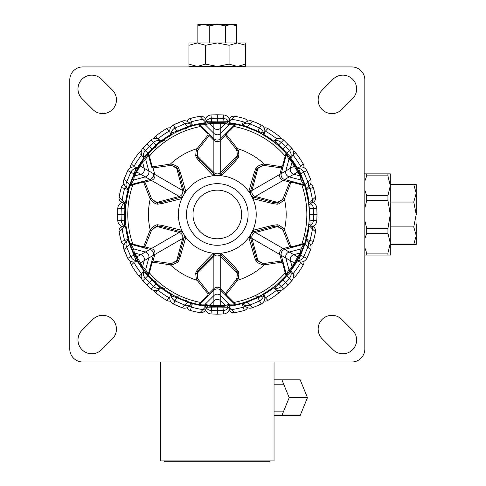 <?xml version="1.0" encoding="UTF-8"?>
<svg xmlns="http://www.w3.org/2000/svg" width="486" height="486" viewBox="0 0 486 486"><rect width="100%" height="100%" fill="white"/><g stroke="black" fill="none" stroke-linecap="round" stroke-linejoin="round"><path stroke-width="0.73" d="M416.223 223.864L416.223 244.458L413.756 244.458L416.223 235.674L413.756 226.889L416.223 214.466L413.756 202.042L416.223 193.258L416.223 189.911M387.937 173.854L387.937 175.841L366.699 175.841L366.699 173.854L390.288 173.854L390.288 255.077L366.699 255.077L366.699 253.097L387.937 253.097L387.937 255.077M416.223 193.258L413.756 184.473L416.223 184.473L416.223 214.466M387.937 195.664L387.937 200.451L366.699 200.451L366.699 195.664L387.937 195.664L390.288 185.749L387.937 175.841M387.937 228.481L387.937 233.274L366.699 233.274L366.699 228.481L387.937 228.481L390.288 214.466L387.937 200.451M366.699 255.077L364.348 255.077M364.834 247.641L366.699 253.097M387.937 253.097L390.288 243.182L387.937 233.274M366.699 233.274L364.834 238.723M364.834 220.772L366.699 228.481M366.699 200.451L364.834 208.166M364.834 190.208L366.699 195.664M366.699 175.841L364.834 181.29M364.348 173.854L366.699 173.854M390.288 244.458L413.756 244.458M390.288 226.889L413.756 226.889M390.288 184.473L413.756 184.473M390.288 202.042L413.756 202.042M244.258 66.448L244.258 66.94M231.063 24.3L203.549 24.3L236.761 24.3L236.761 25.904L231.063 24.3L225.364 25.904L217.303 24.3L209.247 25.904L203.549 24.3L197.851 25.904L197.851 24.3L203.549 24.3M245.673 66.448L188.933 66.448L188.933 64.116L197.243 66.448L205.554 64.116L217.303 66.448L229.058 64.116L237.362 66.448L245.673 64.116L245.673 66.448M188.933 42.944L245.673 42.944L245.673 45.283L237.362 42.944L229.058 45.283L217.303 42.944L205.554 45.283L197.243 42.944L188.933 45.283L188.933 42.944M229.058 45.283L229.058 64.116M205.554 45.283L205.554 64.116M245.673 45.283L245.673 64.116M236.761 42.944L236.761 25.904M225.364 42.944L225.364 25.904M209.247 42.944L209.247 25.904M197.851 42.944L197.851 25.904M188.933 45.283L188.933 64.116M351.864 66.94A12.97 12.97 0 0 1 364.834 79.904L364.834 349.027A12.97 12.97 0 0 1 351.864 361.997L82.742 361.997A12.97 12.97 0 0 1 69.777 349.027L69.777 79.904A12.97 12.97 0 0 1 82.742 66.94L351.864 66.94M92.923 109.575L82.031 98.682A13.778 13.778 0 0 1 82.031 79.194A13.778 13.778 0 0 1 101.519 79.194L112.412 90.086A13.778 13.778 0 0 1 112.412 109.575A13.778 13.778 0 0 1 92.923 109.575M112.412 338.845L101.519 349.738A13.778 13.778 0 0 1 82.031 349.738A13.778 13.778 0 0 1 82.031 330.249L92.923 319.357A13.778 13.778 0 0 1 112.412 319.357A13.778 13.778 0 0 1 112.412 338.845M341.682 319.357L352.575 330.249A13.778 13.778 0 0 1 352.575 349.738A13.778 13.778 0 0 1 333.086 349.738L322.194 338.845A13.778 13.778 0 0 1 322.194 319.357A13.778 13.778 0 0 1 341.682 319.357M322.194 90.086L333.086 79.194A13.778 13.778 0 0 1 352.575 79.194A13.778 13.778 0 0 1 352.575 98.682L341.682 109.575A13.778 13.778 0 0 1 322.194 109.575A13.778 13.778 0 0 1 322.194 90.086M206.866 192.505A24.318 24.318 0 0 0 195.342 224.909A24.318 24.318 0 0 0 227.746 236.433A24.318 24.318 0 0 0 239.27 204.029A24.318 24.318 0 0 0 206.866 192.505M189.485 227.691A30.8 30.8 0 0 0 230.528 242.289A30.8 30.8 0 0 0 245.126 201.24A30.8 30.8 0 0 0 204.077 186.648A30.8 30.8 0 0 0 189.485 227.691A30.8 30.8 0 0 0 230.528 242.289A30.8 30.8 0 0 0 245.126 201.24A30.8 30.8 0 0 0 204.077 186.648A30.8 30.8 0 0 0 189.485 227.691M160.562 361.997L160.562 460.892L274.043 460.892L274.043 361.997M164.614 460.892L164.614 461.7L269.991 461.7L269.991 460.892M274.043 415.494L281.904 415.494L289.182 397.663L281.904 379.827L274.043 379.827M281.904 415.494L300.178 415.494L307.462 397.663L300.178 379.827L281.904 379.827M289.182 397.663L307.462 397.663M256.213 214.466A38.91 38.91 0 0 1 197.851 248.164A38.91 38.91 0 0 1 197.851 180.774A38.91 38.91 0 0 1 256.213 214.466M296.818 168.18L291.849 160.544A1.622 1.622 0 0 1 292.098 161.911L290.385 168.302A4.866 4.866 0 0 0 293.83 174.255L300.214 175.968A1.622 1.622 0 0 1 301.277 176.874L294.905 165.04L285.956 153.218L282.609 165.878L281.43 166.698A1.622 1.367 102.8 0 1 281.552 167.949L279.821 174.401A4.866 4.866 0 0 0 283.259 180.361L297.651 172.05A1.622 0.535 -27.5 0 1 298.908 171.977L294.905 165.04A1.622 0.535 147.5 0 1 294.212 166.097L300.214 175.968L300.998 180.039L303.556 184.577A1.622 1.622 0 0 1 304.673 185.634A92.006 92.006 0 0 1 304.673 243.298A1.622 1.622 0 0 1 303.556 244.355L284.699 249.409A4.866 4.866 0 0 0 281.26 255.363L294.212 262.841A1.622 0.535 32.5 0 1 294.905 263.892L301.277 252.058L304.673 243.298L292.037 246.724L290.737 246.116A1.622 1.367 162.8 0 1 289.711 246.845L283.259 248.577A4.866 4.866 0 0 0 279.821 254.53L281.26 255.363L286.315 274.213A1.622 1.622 0 0 1 285.956 275.714L291.849 268.394L298.908 256.96A1.622 0.535 -152.5 0 1 297.651 256.881L292.098 267.021L288.97 269.73L286.315 274.213L282.974 261.747L281.552 260.988L264.542 263.412L262.592 263.309L258.102 261.207L256.991 260.071L255.405 255.855L250.399 237.071L248.802 237.314L254.415 256.936L256.213 261.316L257.556 262.677L262.221 264.724L264.238 264.858L281.43 262.233L282.609 263.06L285.956 275.714A92.006 92.006 0 0 1 229.69 305.633L229.331 304.163L225.419 305.518A1.622 1.622 0 0 0 226.725 305.986L226.725 305.986A1.622 1.622 0 0 1 226.725 305.986L236.02 304.546L226.731 295.318L226.61 293.884A1.622 1.367 -137.2 0 1 225.468 293.362L220.741 288.641A4.866 4.866 0 0 0 213.864 288.641L213.864 290.306L200.062 304.102A1.622 1.622 0 0 1 198.586 304.546L213.299 306.38L226.731 305.986A1.622 1.622 0 0 1 225.419 305.518L209.187 305.518L205.274 304.163L200.062 304.102L209.193 294.978L209.138 293.362L198.537 279.845L197.65 278.107L197.225 273.168L197.65 271.644L200.511 268.157L214.277 254.433A4.866 4.866 0 0 1 217.303 253.376L213.263 253.163L199.078 267.835L196.186 271.583L195.682 273.43L196.241 278.496L197.128 280.313L207.996 293.884L207.874 295.318L198.586 304.546A92.006 92.006 0 0 1 148.649 275.714A1.622 1.622 0 0 1 148.297 274.213L145.642 269.73L142.507 267.021L140.399 262.841A1.622 0.535 147.5 0 0 139.701 263.892L142.763 268.394A1.622 1.622 0 0 1 142.507 267.021L144.221 260.636L140.399 262.841L136.961 256.881A1.622 0.535 152.5 0 1 135.703 256.96L139.701 263.892L133.334 252.058A92.006 92.006 0 0 0 142.763 268.394L144.542 270.775L145.642 269.73L148.783 257.999L144.221 260.636A4.866 4.866 0 0 0 140.782 254.676L134.391 252.963A1.622 1.622 0 0 1 133.334 252.07A1.622 1.622 0 0 1 133.334 252.058L132.162 249.324L133.614 248.899L131.056 244.355A1.622 1.622 0 0 1 129.932 243.298L132.162 249.324A92.006 92.006 0 0 1 130.376 244.598L130.631 245.321M226.61 293.884L237.478 280.313L238.365 278.496L238.93 273.43L238.426 271.583L235.528 267.835L221.343 253.163L217.303 253.376A4.866 4.866 0 0 0 214.277 254.433L213.263 253.163M214.277 254.433A4.866 4.866 0 0 1 220.334 254.433L234.1 268.157L236.955 271.644L237.387 273.168L236.955 278.107L236.075 279.845L225.468 293.362L225.413 294.978L234.544 304.102L229.331 304.163L220.741 295.573L220.741 305.257A1.622 0.535 87.5 0 0 221.306 306.38A92.006 92.006 0 0 0 225.152 306.137M221.343 253.163L220.334 254.433A4.866 4.866 0 0 1 220.741 254.798L220.741 256.468A4.866 4.866 0 0 0 213.864 256.468L197.65 272.676A4.866 4.866 0 0 0 197.225 273.168A1.622 1.166 -177.3 0 1 195.682 273.43M290.737 246.116L284.413 229.921L283.283 228.238L279.177 225.218L277.33 224.739L272.634 225.37L252.835 230.321L251.001 233.924A4.866 4.866 0 0 1 253.431 231.828L272.196 226.768L276.643 226.033L278.18 226.427L282.245 229.27L283.308 230.905L289.711 246.845L291.084 247.696L303.556 244.355L300.998 248.899L300.214 252.963L297.651 256.881L293.83 254.676A4.866 4.866 0 0 0 290.385 260.636L292.098 267.021A1.622 1.622 0 0 1 291.849 268.394L290.391 270.356A4.538 4.058 -3.4 0 0 290.871 271.887L290.652 271.012A4.538 3.931 136.5 0 0 290.664 271.024M252.835 230.321L253.431 231.828A4.866 4.866 0 0 0 250.399 237.071A4.866 4.866 0 0 1 251.001 233.924A4.866 4.866 0 0 0 250.399 237.071M131.056 244.355A1.622 1.622 0 0 1 129.932 243.298A1.622 1.622 0 0 0 131.056 244.355L143.528 247.696L144.895 246.845L151.298 230.905L152.361 229.27L156.425 226.427L157.962 226.033L162.409 226.768L181.175 231.828A4.866 4.866 0 0 1 183.611 233.924L181.77 230.321L161.972 225.37L157.276 224.739L155.429 225.218L151.322 228.238L150.192 229.921L143.874 246.116L142.568 246.724L129.932 243.298A92.006 92.006 0 0 1 129.932 185.634L142.568 182.207L143.874 182.815L150.192 199.017L151.322 200.694L155.429 203.713L157.276 204.199L161.972 203.561L181.77 198.616L183.611 195.014A4.866 4.866 0 0 1 181.175 197.103L162.409 202.17A1.622 0.808 75 0 0 161.972 203.561M181.175 231.828L181.77 230.321M300.828 183.848A1.622 1.452 105 0 1 301.824 184.917L304.673 185.634A1.622 1.622 0 0 0 303.556 184.577L291.084 181.235L289.711 182.086L283.308 198.033L282.245 199.667L278.18 202.504L276.643 202.899L272.196 202.17L253.431 197.103A4.866 4.866 0 0 1 250.399 191.861L255.405 173.077L256.991 168.861L258.102 167.725L262.592 165.629L264.542 165.526L281.552 167.949L282.974 167.19L286.315 154.718L288.97 159.201L292.098 161.911L294.212 166.097L290.385 168.302A4.866 4.866 0 0 0 293.83 174.255M281.43 166.698L264.238 164.074L262.221 164.213L257.556 166.261L256.213 167.615L254.415 172.001L248.972 190.883L248.802 191.618L250.399 191.861M185.057 192.693L185.81 191.618L185.634 190.883L180.197 172.001L178.398 167.615L177.056 166.261L172.384 164.213L170.367 164.074L153.181 166.698L152.003 165.878L148.649 153.218A92.006 92.006 0 0 1 198.586 124.386A1.622 1.622 0 0 1 200.062 124.829L205.274 124.768L209.187 123.414L213.864 123.675A1.622 0.535 -92.5 0 0 213.299 122.551L207.874 122.946A1.622 1.622 0 0 1 209.187 123.414L213.864 128.091L213.864 123.675L220.741 123.675A1.622 0.535 -87.5 0 1 221.306 122.551L213.299 122.551L226.731 122.946A92.006 92.006 0 0 0 207.874 122.946L204.922 123.298L205.274 124.768L213.864 133.358L213.864 128.091A4.866 4.866 0 0 0 220.741 128.091L225.419 123.414A1.622 1.622 0 0 1 226.731 122.946L229.69 123.298L229.331 124.768L234.544 124.829A1.622 1.622 0 0 1 236.02 124.386L229.69 123.298A92.006 92.006 0 0 1 234.683 124.118L233.717 123.942L234.671 124.118M180.197 172.001A1.622 0.808 165 0 0 179.206 173.077L184.206 191.861L185.81 191.618M184.206 191.861A4.866 4.866 0 0 1 183.611 195.014A4.866 4.866 0 0 0 184.206 191.861A4.866 4.866 0 0 1 180.652 197.28L179.213 196.447A4.866 4.866 0 0 0 182.651 190.488L140.399 166.097A1.622 0.535 -147.5 0 1 139.701 165.04L133.334 176.868L129.932 185.634A1.622 1.622 0 0 1 131.056 184.577L133.614 180.039L132.162 179.607A92.006 92.006 0 0 0 130.455 184.109M181.77 198.616L181.175 197.103M198.993 124.307A92.006 92.006 0 0 1 204.922 123.298L198.586 124.386L207.874 133.62L207.996 135.047A1.622 1.367 42.8 0 1 209.138 135.57L213.864 140.296A4.866 4.866 0 0 0 220.741 140.296L220.741 138.631L234.544 124.829L225.413 133.96L225.468 135.57L236.075 149.087L236.955 150.824L237.387 155.763L236.955 157.294L234.1 160.781L220.334 174.498A4.866 4.866 0 0 1 217.303 175.555L221.343 175.768L235.528 161.097L238.426 157.349L238.93 155.508L238.365 150.441L237.478 148.625L226.61 135.047L226.731 133.62L236.02 124.386A92.006 92.006 0 0 1 285.956 153.218A1.622 1.622 0 0 1 286.315 154.718L281.26 173.569L290.385 168.302M220.334 174.498L221.343 175.768M248.972 190.883L250.515 191.32A4.866 4.866 0 0 0 251.001 195.014L252.835 198.616L272.634 203.561L277.33 204.199L279.177 203.713L283.283 200.694L284.413 199.017L290.737 182.815L292.037 182.207L301.824 184.917A89.533 89.533 0 0 1 301.824 244.015A1.622 1.452 75 0 1 300.828 245.084M207.996 135.047L197.128 148.625L196.241 150.441L195.682 155.508L196.186 157.349L199.078 161.097L213.263 175.768L217.303 175.555A4.866 4.866 0 0 1 214.277 174.498L200.511 160.781L197.65 157.294L197.225 155.763L197.65 150.824L198.537 149.087L209.138 135.57L209.193 133.96L200.062 124.829L213.864 138.631L213.864 133.358A4.866 4.866 0 0 0 220.741 133.358L220.741 123.675L225.419 123.414L229.331 124.768L220.741 133.358L220.741 138.631L225.413 133.96A1.622 1.434 45 0 1 226.731 133.62M147.708 274.645A92.006 92.006 0 0 1 144.542 270.775L148.649 275.714L152.003 263.06L153.181 262.233L170.367 264.858L172.384 264.724L177.056 262.677L178.398 261.316L180.197 256.936L185.81 237.314L185.057 236.245M207.874 122.946A1.622 1.622 0 0 1 209.187 123.414A1.622 1.622 0 0 0 207.88 122.946A1.622 1.622 0 0 1 207.88 122.946M195.815 126.008L192.754 125.801L198.586 124.386A1.622 1.622 0 0 1 200.062 124.829A1.622 1.622 0 0 0 198.586 124.386L193.003 125.728M147.744 154.244A92.006 92.006 0 0 0 144.542 158.163L148.649 153.218A1.622 1.622 0 0 0 148.297 154.718L149.026 157.44A1.622 1.452 165 0 1 149.457 156.042A89.533 89.533 0 0 1 200.633 126.5A1.622 1.452 -45 0 1 202.061 126.822M225.419 123.414A1.622 1.622 0 0 1 226.731 122.946A1.622 1.622 0 0 0 225.419 123.414M207.874 133.62A1.622 1.434 -45 0 1 209.193 133.96M152.003 165.878A1.622 1.434 165 0 0 151.638 167.19L153.06 167.949L170.07 165.526A1.622 1.361 86.6 0 1 170.367 164.074A68.866 68.866 0 0 1 197.128 148.625A1.622 1.361 33.4 0 1 198.537 149.087M232.551 126.822A1.622 1.452 45 0 1 233.973 126.5A89.533 89.533 0 0 1 285.154 156.042A1.622 1.452 15 0 1 285.586 157.44M278.053 145.375L285.956 153.218A92.006 92.006 0 0 0 236.02 124.386A1.622 1.622 0 0 0 234.544 124.829A1.622 1.622 0 0 1 236.02 124.386L241.603 125.728M196.241 150.441A1.622 1.33 20.8 0 1 197.65 150.824L197.65 156.255L213.864 172.469A4.866 4.866 0 0 0 220.741 172.469L236.955 156.255A4.866 4.866 0 0 0 237.387 155.763A1.622 1.166 2.7 0 1 238.93 155.508M195.682 155.508A1.622 1.166 -2.7 0 1 197.225 155.763A4.866 4.866 0 0 0 197.65 156.255L197.65 157.294A1.622 1.094 -27 0 0 196.186 157.349M236.075 149.087A1.622 1.361 -33.4 0 1 237.478 148.625A68.866 68.866 0 0 1 264.238 164.074A1.622 1.361 93.4 0 1 264.542 165.526M199.078 161.097A1.622 0.808 -45 0 1 200.511 160.781M238.426 157.349A1.622 1.094 27 0 0 236.955 157.294L236.955 150.824A1.622 1.33 -20.8 0 1 238.365 150.441M213.263 175.768L214.277 174.498A4.866 4.866 0 0 0 217.303 175.555A4.866 4.866 0 0 1 214.277 174.498M234.1 160.781A1.622 0.808 45 0 1 235.528 161.097M221.895 175.252L220.741 174.134L220.741 140.296L225.468 135.57A1.622 1.367 -42.8 0 1 226.61 135.047M145.022 271.388L142.763 268.387A1.622 1.622 0 0 1 142.763 268.387A1.622 1.622 0 0 1 142.507 267.021A1.622 1.622 0 0 0 142.763 268.387L144.221 270.356A4.538 4.058 -176.6 0 1 143.734 271.887L143.953 271.012A4.538 3.931 43.5 0 1 143.947 271.024M136.961 256.881L134.391 252.963L133.614 248.899L145.344 252.04L136.961 256.881M148.576 275.629L148.649 275.708A1.622 1.622 0 0 1 148.297 274.213L153.345 255.363L148.783 257.999A4.866 4.866 0 0 0 145.344 252.04L149.907 249.409L143.528 247.696A1.622 1.434 -75 0 1 142.568 246.724M202.061 302.11A1.622 1.452 -135 0 1 200.633 302.438A89.533 89.533 0 0 1 149.457 272.889A1.622 1.452 -165 0 1 149.026 271.492L148.297 274.213A1.622 1.622 0 0 0 148.649 275.714L156.134 283.192M133.298 251.985L133.334 252.058A1.622 1.622 0 0 0 133.334 252.07A1.622 1.622 0 0 0 134.391 252.963A1.622 1.622 0 0 1 133.334 252.07L133.298 251.985M152.003 263.06A1.622 1.434 -165 0 1 151.638 261.747L149.026 271.492M153.181 262.233A1.622 1.367 -77.2 0 1 153.06 260.988L151.638 261.747L153.345 255.363A4.866 4.866 0 0 0 149.907 249.409L151.353 248.577L144.895 246.845A1.622 1.367 -162.8 0 1 143.874 246.116M198.537 279.845A1.622 1.361 146.6 0 1 197.128 280.313A68.866 68.866 0 0 1 170.367 264.858A1.622 1.361 -86.6 0 1 170.07 263.412L153.06 260.988L154.791 254.53L153.345 255.363A4.866 4.866 0 0 0 149.907 249.409M133.778 245.084A1.622 1.452 -75 0 1 132.787 244.015A89.533 89.533 0 0 1 132.787 184.917A1.622 1.452 75 0 1 133.778 183.848L131.056 184.577A1.622 1.622 0 0 0 129.932 185.634A92.006 92.006 0 0 0 129.932 243.298M172.384 264.724A1.622 1.33 -99.2 0 1 172.014 263.309L170.07 263.412M177.056 262.677A1.622 1.166 -122.7 0 1 176.509 261.207L172.014 263.309L176.716 260.593L182.651 238.444A4.866 4.866 0 0 0 179.213 232.49L157.069 226.555A4.866 4.866 0 0 0 156.425 226.427A1.622 1.166 -117.3 0 1 155.429 225.218M180.197 256.936A1.622 0.808 -165 0 1 179.206 255.855L177.615 260.071L176.509 261.207A4.866 4.866 0 0 0 176.716 260.593L177.615 260.071A1.622 1.094 -147 0 0 178.398 261.316M151.298 230.905A1.622 1.361 -153.4 0 1 150.192 229.921A68.866 68.866 0 0 1 150.192 199.017A1.622 1.361 153.4 0 1 151.298 198.033L144.895 182.086L143.528 181.235A1.622 1.434 75 0 0 142.568 182.207M157.276 224.739A1.622 1.094 -93 0 0 157.962 226.033L152.361 229.27A1.622 1.33 -140.8 0 1 151.322 228.238M185.81 237.314L184.206 237.071L179.206 255.855M162.409 226.768A1.622 0.808 -75 0 1 161.972 225.37M183.611 233.924A4.866 4.866 0 0 1 184.097 237.611L154.791 254.53A4.866 4.866 0 0 0 151.353 248.577L180.652 231.658L181.047 230.103M291.849 160.544L291.849 160.544A1.622 1.622 0 0 1 292.098 161.911A1.622 1.622 0 0 0 291.849 160.544L291.849 160.544M290.488 158.709A92.006 92.006 0 0 0 290.063 158.163L288.97 159.201L285.823 170.932A4.866 4.866 0 0 0 289.261 176.892L300.998 180.039L302.45 179.607L301.277 176.874A1.622 1.622 0 0 0 300.214 175.968A1.622 1.622 0 0 1 301.277 176.874M303.556 184.577A1.622 1.622 0 0 1 304.673 185.634A92.006 92.006 0 0 1 304.673 243.298A92.006 92.006 0 0 0 304.673 185.634L302.45 179.607A92.006 92.006 0 0 1 304.236 184.34M285.956 153.218A1.622 1.622 0 0 1 286.315 154.718A1.622 1.622 0 0 0 285.956 153.218L278.472 145.739M282.609 165.878A1.622 1.434 15 0 1 282.974 167.19L281.26 173.569A4.866 4.866 0 0 0 284.699 179.528L291.084 181.235A1.622 1.434 105 0 1 292.037 182.207M262.221 164.213A1.622 1.33 80.8 0 1 262.592 165.629L257.89 168.344L251.955 190.488A4.866 4.866 0 0 0 255.393 196.447L277.542 202.383A4.866 4.866 0 0 0 278.18 202.504A1.622 1.166 62.7 0 1 279.177 203.713M283.308 198.033A1.622 1.361 26.6 0 1 284.413 199.017A68.866 68.866 0 0 1 284.413 229.921A1.622 1.361 153.4 0 1 283.308 230.905M257.556 166.261A1.622 1.166 57.3 0 1 258.102 167.725A4.866 4.866 0 0 0 257.89 168.344L256.991 168.861A1.622 1.094 33 0 0 256.213 167.615M277.33 204.199A1.622 1.094 87 0 0 276.643 202.899L282.245 199.667A1.622 1.33 39.2 0 1 283.283 200.694M254.415 172.001A1.622 0.808 15 0 1 255.405 173.077M272.196 202.17A1.622 0.808 105 0 1 272.634 203.561M291.084 181.235L284.699 179.528A4.866 4.866 0 0 1 281.26 173.569L250.515 191.32A4.866 4.866 0 0 0 253.431 197.103L252.835 198.616M301.277 252.058A1.622 1.622 0 0 1 301.271 252.064A1.622 1.622 0 0 0 301.277 252.058L301.271 252.064A1.622 1.622 0 0 1 300.214 252.963L293.83 254.676A4.866 4.866 0 0 0 290.385 260.636M129.932 185.634A1.622 1.622 0 0 1 131.056 184.577L149.907 179.528L145.344 176.892L133.614 180.039L134.391 175.968L142.507 161.911A1.622 1.622 0 0 1 142.756 160.55L142.763 160.544A1.622 1.622 0 0 0 142.507 161.911L145.642 159.201L144.542 158.163L139.701 165.04M253.558 198.835L253.953 197.28L283.259 180.361L289.711 182.086A1.622 1.367 17.2 0 1 290.737 182.815M226.731 295.318A1.622 1.434 135 0 1 225.413 294.978L220.741 290.306A4.866 4.866 0 0 0 213.864 290.306L213.864 305.257A1.622 0.535 92.5 0 1 213.299 306.38A92.006 92.006 0 0 0 217.303 306.472L221.306 306.38A92.006 92.006 0 0 1 217.303 306.472L213.305 306.38A92.006 92.006 0 0 1 209.266 306.119M278.466 283.192L285.956 275.714A1.622 1.622 0 0 0 286.315 274.213A1.622 1.622 0 0 1 285.956 275.714A92.006 92.006 0 0 1 236.02 304.546A1.622 1.622 0 0 1 234.544 304.102A1.622 1.622 0 0 0 236.02 304.546L241.603 303.203M226.725 305.986A1.622 1.622 0 0 1 225.419 305.518L220.741 300.84A4.866 4.866 0 0 0 213.864 300.84L209.187 305.518A1.622 1.622 0 0 1 207.874 305.986L206.295 305.809M285.586 271.492A1.622 1.452 165 0 1 285.154 272.889A89.533 89.533 0 0 1 233.973 302.438A1.622 1.452 135 0 1 232.551 302.11M238.93 273.43A1.622 1.166 177.3 0 1 237.387 273.168A4.866 4.866 0 0 0 236.955 272.676L220.741 256.468L220.741 295.573A4.866 4.866 0 0 0 213.864 295.573L205.274 304.163L204.922 305.633A92.006 92.006 0 0 1 202.249 305.232M209.187 305.518A1.622 1.622 0 0 1 207.874 305.986A1.622 1.622 0 0 0 209.187 305.518M264.542 263.412A1.622 1.361 86.6 0 1 264.238 264.858A68.866 68.866 0 0 1 237.478 280.313A1.622 1.361 -146.6 0 1 236.075 279.845M192.669 303.112A4.538 4.234 46 0 0 191.612 303.847L193.076 303.203L187.9 301.642L187.705 302.207L190.506 303.313A4.538 3.791 -74.5 0 1 192.754 303.136L195.815 302.93L192.754 303.136L198.586 304.546A1.622 1.622 0 0 0 200.062 304.102A1.622 1.622 0 0 1 198.586 304.546L192.723 303.24M238.365 278.496A1.622 1.33 -159.2 0 1 236.955 278.107L236.955 271.644A1.622 1.094 153 0 0 238.426 271.583M220.741 290.306A4.866 4.866 0 0 0 213.864 290.306L209.193 294.978A1.622 1.434 -135 0 1 207.874 295.318M235.528 267.835A1.622 0.808 135 0 1 234.1 268.157M196.186 271.583A1.622 1.094 -153 0 0 197.65 271.644L197.65 278.107A1.622 1.33 159.2 0 1 196.241 278.496M200.511 268.157A1.622 0.808 -135 0 1 199.078 267.835M212.716 253.68L213.864 254.798L213.864 288.641L209.138 293.362A1.622 1.367 137.2 0 1 207.996 293.884M301.271 252.064A1.622 1.622 0 0 1 300.214 252.963A1.622 1.622 0 0 0 301.271 252.064M304.09 245.005L303.622 246.311A92.006 92.006 0 0 1 302.45 249.324L300.998 248.899L289.261 252.04L293.83 254.676M292.037 246.724A1.622 1.434 75 0 1 291.084 247.696L284.699 249.409L289.261 252.04A4.866 4.866 0 0 0 285.823 257.999L288.97 269.73L290.063 270.775A92.006 92.006 0 0 1 288.386 272.883M291.849 268.394A1.622 1.622 0 0 0 292.098 267.021A1.622 1.622 0 0 1 291.849 268.394L289.547 271.437A4.538 3.293 -141.7 0 0 289.042 273.594L290.871 271.887A6.482 5.613 136 0 1 289.322 278.314L291.752 280.786A6.482 6.482 0 0 0 291.576 271.966L290.379 270.259M304.673 243.298A1.622 1.622 0 0 1 303.556 244.355A1.622 1.622 0 0 0 304.673 243.298M253.558 230.103L253.953 231.658L284.699 249.409A4.866 4.866 0 0 0 281.26 255.363L282.974 261.747A1.622 1.434 165 0 1 282.609 263.06M283.283 228.238A1.622 1.33 140.8 0 1 282.245 229.27L277.542 226.555L255.393 232.49A4.866 4.866 0 0 0 251.955 238.444L257.89 260.593A4.866 4.866 0 0 0 258.102 261.207A1.622 1.166 122.7 0 1 257.556 262.677M279.177 225.218A1.622 1.166 117.3 0 1 278.18 226.427A4.866 4.866 0 0 0 277.542 226.555L276.643 226.033A1.622 1.094 93 0 0 277.33 224.739M256.213 261.316A1.622 1.094 147 0 0 256.991 260.071L262.592 263.309A1.622 1.33 99.2 0 1 262.221 264.724M272.634 225.37A1.622 0.808 75 0 1 272.196 226.768M255.405 255.855A1.622 0.808 165 0 1 254.415 256.936M248.972 238.049L250.515 237.611L279.821 254.53L281.552 260.988A1.622 1.367 77.2 0 1 281.43 262.233M178.398 167.615A1.622 1.094 147 0 0 177.615 168.861L179.206 173.077M172.384 164.213A1.622 1.33 99.2 0 0 172.014 165.629L176.509 167.725L177.615 168.861L176.716 168.344A4.866 4.866 0 0 0 176.509 167.725A1.622 1.166 122.7 0 1 177.056 166.261M149.026 157.44L151.638 167.19M156.559 145.369L148.649 153.218A1.622 1.622 0 0 0 148.297 154.718L145.642 159.201L148.783 170.932A4.866 4.866 0 0 1 145.344 176.892L136.961 172.05A1.622 0.535 -152.5 0 0 135.703 171.977M162.409 202.17L157.962 202.899A1.622 1.094 93 0 0 157.276 204.199M143.874 182.815A1.622 1.367 162.8 0 1 144.895 182.086L151.353 180.361L179.213 196.447L157.069 202.383L152.361 199.667L156.425 202.504A4.866 4.866 0 0 0 157.069 202.383L157.962 202.899L156.425 202.504A1.622 1.166 117.3 0 0 155.429 203.713M151.298 198.033L152.361 199.667A1.622 1.33 140.8 0 0 151.322 200.694M153.181 166.698A1.622 1.367 77.2 0 0 153.06 167.949L154.791 174.401A4.866 4.866 0 0 1 151.353 180.361L149.907 179.528L133.778 183.848M146.128 156.17L145.059 157.5A4.538 3.293 38.3 0 0 145.563 155.338L143.734 157.045A4.538 4.058 176.6 0 1 144.221 158.576L142.756 160.544A92.006 92.006 0 0 0 133.334 176.874A1.622 1.622 0 0 1 134.391 175.968A1.622 1.622 0 0 0 133.334 176.868A1.622 1.622 0 0 0 133.334 176.874A1.622 1.622 0 0 1 134.391 175.968L140.782 174.255A4.866 4.866 0 0 0 144.221 168.302L142.507 161.911A1.622 1.622 0 0 1 142.756 160.55M212.716 175.252L213.864 174.134L213.864 138.631A4.866 4.866 0 0 0 220.741 138.631A4.866 4.866 0 0 1 213.864 138.631M149.907 179.528A4.866 4.866 0 0 0 153.345 173.569A4.866 4.866 0 0 1 149.907 179.528M185.634 190.883L184.097 191.32L182.651 190.488L176.716 168.344L172.014 165.629L170.07 165.526M282.36 279.523L282.791 279.954L286.789 275.69L286.333 275.289L278.126 283.496L278.484 283.988M273.405 287.384L263.509 294.03L274.274 286.71A4.538 3.293 -128.3 0 1 276.431 286.205L274.724 288.034A4.538 4.058 93.4 0 0 273.193 287.548M229.89 305.603L229.544 305.651M234.866 304.777L235.601 304.631L234.866 304.777M229.599 306.235L229.514 306.781A4.538 4.028 13.6 0 1 229.611 306.15A4.538 4.028 13.6 0 1 229.611 306.137L229.659 306.86A6.482 6.482 0 0 1 223.621 313.968L217.303 314.169L217.303 310.724L223.293 310.511L222.898 306.302L221.403 306.38M274.803 288.739L273.849 287.815A4.538 3.931 -46.5 0 1 273.861 287.827L273.096 287.542L274.803 288.739A6.482 6.482 0 0 0 283.624 288.915A6.482 6.482 0 0 1 274.803 288.739M238.79 302.93L241.858 303.136L246.706 301.642L249.962 305.05L259.591 300.907L261.219 303.981A6.482 6.482 0 0 0 264.19 301.004A5.188 5.188 0 0 0 267.871 300.397A5.188 5.188 0 0 1 264.19 301.004A6.482 6.482 0 0 1 261.219 303.981A6.482 6.482 0 0 0 264.08 295.099A6.482 6.482 0 0 1 261.219 303.981L252.41 307.784L259.87 304.631M249.962 305.05A6.482 5.468 -46 0 1 243.583 304.406L245.624 306.38A6.482 6.482 0 0 0 252.41 307.784L249.962 305.05L259.591 300.907L257.884 297.711L243 303.847L241.536 303.203M296.818 260.751L292.627 267.3L297.547 259.469A4.538 3.262 -150.7 0 1 299.461 258.169L306.551 240.011M305.949 239.1A4.538 4.234 -44 0 0 306.684 240.163L307.243 240.746A6.482 5.468 136 0 1 307.887 247.125L303.744 256.754L300.002 254.779L300.621 253.492L300.105 254.573M305.767 235.953L305.973 239.021L308.489 226.707L305.973 239.021A4.538 3.791 -164.5 0 0 306.15 241.263M309.035 226.762L309.618 226.676A4.538 4.028 76.4 0 0 308.987 226.774A4.538 4.028 76.4 0 0 308.975 226.774L309.697 226.822A6.482 6.482 0 0 0 316.805 220.784L317.006 214.466L313.561 214.466L313.349 220.456L309.139 220.061L309.139 208.871L308.58 202.911A4.538 3.517 -7.2 0 0 310.019 205.092L309.746 208.834L309.139 208.871M297.189 260.842L297.232 260.861A4.538 3.924 108.2 0 1 297.511 260.97L297.936 261.243A6.482 6.482 0 0 0 306.818 258.382L303.744 256.754L306.818 258.382A6.482 6.482 0 0 1 303.841 261.346A6.482 6.482 0 0 0 306.818 258.382A6.482 6.482 0 0 1 297.936 261.243A6.482 6.482 0 0 0 306.818 258.382L310.621 249.573L307.456 257.051M309.315 252.872L309.005 253.601M307.243 240.746L309.218 242.787A6.482 6.482 0 0 1 310.621 249.573L305.044 244.063L304.479 243.869L304.297 244.422M164.311 288.562L160.337 286.71L156.48 283.496L156.079 283.952L159.882 288.034A4.538 4.058 86.6 0 1 161.413 287.548M161.2 287.384L171.102 294.03L160.337 286.71A4.538 3.293 -51.7 0 0 158.175 286.205M176.989 297.165L187.9 301.642L176.989 297.165L176.722 297.711L187.705 302.207L184.65 305.05L175.015 300.907L176.722 297.711L173.599 296.624A4.538 3.262 -60.7 0 0 172.299 294.71L169.146 292.056M204.715 305.603L205.068 305.651M199.934 304.813L200.888 304.995L199.934 304.813A92.006 92.006 0 0 0 200.918 305.001M205.013 306.198L205.092 306.781A4.538 4.028 166.4 0 0 205.001 306.15A4.538 4.028 166.4 0 0 204.995 306.137L204.946 306.86A6.482 6.482 0 0 0 210.991 313.968L217.303 314.169M159.803 288.739L160.763 287.815L159.803 288.739A6.482 6.482 0 0 1 150.982 288.915A6.482 6.482 0 0 0 159.803 288.739M170.823 293.611L170.805 294.674A4.538 3.924 -161.8 0 0 170.908 294.395L170.525 295.099A6.482 6.482 0 0 0 173.393 303.981L175.015 300.907L173.393 303.981A6.482 6.482 0 0 1 170.422 301.004A6.482 6.482 0 0 0 173.393 303.981A6.482 6.482 0 0 1 170.525 295.099A6.482 6.482 0 0 0 173.393 303.981L182.195 307.784L174.741 304.631M177.457 305.864L177.761 305.992L177.457 305.864M191.028 304.406L188.981 306.38A6.482 6.482 0 0 1 182.195 307.784L184.65 305.05A6.482 5.468 -134 0 0 191.028 304.406L191.618 303.835L190.506 303.313M137.793 260.751L141.985 267.3L137.058 259.469A4.538 3.262 -29.3 0 0 135.151 258.169L127.927 240.163L128.638 239.021A4.538 3.791 -15.5 0 1 128.456 241.263M128.656 239.1A4.538 4.234 -136 0 1 127.927 240.163L127.362 240.746A6.482 5.468 44 0 0 126.718 247.125L130.862 256.754L134.604 254.779L134.002 253.528M128.723 239.337L129.276 241.226M128.638 239.021L126.117 226.707L128.638 239.021L128.845 235.953L128.638 239.021L129.191 240.941M136.025 257.574L137.058 259.469L136.025 257.574M125.57 226.762L124.987 226.676A4.538 4.028 103.6 0 1 125.625 226.774A4.538 4.028 103.6 0 1 125.631 226.774L126.336 227.235M125.619 226.774L124.908 226.822A6.482 6.482 0 0 1 117.8 220.784L117.6 214.466L121.044 214.466L121.257 220.456L125.473 220.061L126.032 226.026A4.538 3.517 172.8 0 0 124.586 223.846L124.695 214.466L125.303 214.466L125.473 220.061M143.03 271.966L144.227 270.259L143.03 271.966A6.482 6.482 0 0 0 142.854 280.786A6.482 6.482 0 0 1 143.03 271.966M137.423 260.842L137.095 260.97A4.538 3.924 71.8 0 1 137.374 260.861L136.669 261.243A6.482 6.482 0 0 1 127.794 258.382L130.862 256.754L127.794 258.382A6.482 6.482 0 0 0 130.764 261.346A5.188 5.188 0 0 0 131.372 265.034A5.188 5.188 0 0 1 130.764 261.346A6.482 6.482 0 0 1 127.794 258.382A6.482 6.482 0 0 0 136.669 261.243A6.482 6.482 0 0 1 127.794 258.382L123.985 249.573L127.144 257.033M125.892 254.281L126.955 256.632M125.297 252.872L125.601 253.601M127.362 240.746L125.388 242.787A6.482 6.482 0 0 0 123.985 249.573L130.126 243.869M273.405 141.548L263.509 134.908L274.274 142.222A4.538 3.293 128.3 0 0 276.431 142.726L274.724 140.897A4.538 4.058 -93.4 0 1 273.193 141.383M229.89 123.329L229.544 123.28M229.599 122.733L229.514 122.15A4.538 4.028 -13.6 0 0 229.611 122.788A4.538 4.028 -13.6 0 0 229.611 122.794L230.072 123.499M229.283 119.167A5.188 4.198 46 0 1 231.907 119.356A96.228 96.228 0 0 1 243.279 121.81L242.198 125.352L242.532 125.443L242.198 125.352A92.522 92.522 0 0 0 229.605 122.764L229.659 122.071A6.482 6.482 0 0 0 223.621 114.963L217.303 114.763L217.303 118.207L223.293 118.42L222.898 122.636L221.416 122.557M274.274 142.222L278.126 145.436L283.624 140.017A6.482 6.482 0 0 0 274.803 140.193L273.849 141.122A4.538 3.931 46.5 0 0 273.861 141.11L273.096 141.39M238.79 126.008L241.858 125.801L246.706 127.289L249.962 123.881L259.591 128.025L261.219 124.957A6.482 6.482 0 0 1 264.19 127.927A6.482 6.482 0 0 0 261.219 124.957A6.482 6.482 0 0 1 264.08 133.832A6.482 6.482 0 0 0 261.219 124.957L252.41 121.148L259.87 124.307M257.149 123.073L256.845 122.94M243.583 124.525L245.624 122.551A6.482 6.482 0 0 1 252.41 121.148L249.962 123.881L259.591 128.025L257.884 131.22L244.1 125.619L242.988 125.096L243.583 124.525A6.482 5.468 46 0 1 249.962 123.881M289.595 157.561L289.547 157.5A4.538 3.293 141.7 0 1 289.042 155.338L290.871 157.045A4.538 4.058 3.4 0 0 290.385 158.576L288.976 156.784M290.664 157.907L290.652 157.92A4.538 3.931 -136.5 0 1 290.664 157.907L290.379 158.679L291.576 156.966L290.652 157.926L290.871 157.045A6.482 5.613 -136 0 0 289.322 150.617L291.752 148.145A6.482 6.482 0 0 1 291.576 156.966A6.482 6.482 0 0 0 291.752 148.145A6.482 6.482 0 0 1 293.252 151.11A5.188 5.188 0 0 1 295.664 152.817A5.188 5.188 0 0 0 293.252 151.11A6.482 6.482 0 0 0 291.752 148.145L283.624 140.017A6.482 6.482 0 0 0 274.803 140.193L273.849 141.122L274.724 140.897A6.482 5.613 46 0 1 281.151 142.447L285.349 146.42L287.803 143.965L285.349 146.42L287.803 143.965L285.349 146.42L289.322 150.617A6.482 5.613 44 0 1 290.871 157.045M305.949 189.832A4.538 4.234 44 0 1 306.684 188.775L306.04 190.233M292.724 161.777L297.547 169.462A4.538 3.262 150.7 0 0 299.461 170.762L306.15 187.669L306.684 188.775L307.243 188.191A6.482 5.468 -136 0 0 307.887 181.813L303.744 172.178L300.002 174.152L300.603 175.41M305.415 187.991L308.489 202.231L305.973 189.917A4.538 3.791 164.5 0 1 306.15 187.669M309.035 202.176L309.618 202.255A4.538 4.028 -76.4 0 1 308.987 202.164A4.538 4.028 -76.4 0 1 308.975 202.158L308.276 201.696M308.987 202.158L309.697 202.109A6.482 6.482 0 0 1 316.805 208.154L317.006 214.466M297.189 168.089L297.511 167.968A4.538 3.924 -108.2 0 1 297.232 168.071L297.936 167.688A6.482 6.482 0 0 1 306.818 170.556L303.744 172.178L306.818 170.556A6.482 6.482 0 0 0 303.841 167.585A6.482 6.482 0 0 1 306.818 170.556A6.482 6.482 0 0 0 297.936 167.688A6.482 6.482 0 0 1 306.818 170.556L310.621 179.358L307.456 171.88M307.243 188.191L309.218 186.144A6.482 6.482 0 0 0 310.621 179.358L304.485 185.063M164.311 140.375L160.337 142.222L156.48 145.436L156.121 144.95M161.2 141.548L171.102 134.908L160.337 142.222A4.538 3.293 51.7 0 1 158.175 142.726L159.882 140.897A4.538 4.058 -86.6 0 0 161.413 141.383M192.438 125.886L190.5 126.457M190.506 125.619A4.538 3.791 74.5 0 0 192.754 125.801L187.9 127.289L176.989 131.767L176.722 131.22L191.612 125.09L193.076 125.728M204.715 123.329L205.068 123.28M199.746 124.155L199.005 124.301L199.746 124.155M205.013 122.733L205.092 122.15A4.538 4.028 -166.4 0 1 205.001 122.788A4.538 4.028 -166.4 0 1 204.995 122.794L204.533 123.499M189.291 122.855A5.188 4.496 -16.9 0 1 191.332 121.81L192.407 125.352L192.079 125.443L192.407 125.352A92.522 92.522 0 0 1 205.001 122.764L204.946 122.071A6.482 6.482 0 0 1 210.991 114.963L217.303 114.763M159.803 140.193L160.763 141.122L159.803 140.193A6.482 6.482 0 0 0 150.982 140.017A6.482 6.482 0 0 1 159.803 140.193M176.989 131.767L187.9 127.289L187.705 126.725L184.65 123.881L175.015 128.025L173.393 124.957A6.482 6.482 0 0 0 170.422 127.927A6.482 6.482 0 0 1 173.393 124.957A6.482 6.482 0 0 0 170.525 133.832A6.482 6.482 0 0 1 173.393 124.957L182.195 121.148L174.741 124.307M191.028 124.525L188.981 122.551A6.482 6.482 0 0 0 182.195 121.148L184.65 123.881A6.482 5.468 134 0 1 191.028 124.525L191.612 125.09M125.771 205.171L126.98 199.831M128.845 192.978L128.638 189.917L128.845 192.978L128.638 189.917L126.117 202.231L129.191 187.991M137.793 168.18L141.863 161.802L137.107 169.383M125.57 202.176L124.987 202.255A4.538 4.028 -103.6 0 0 125.625 202.164A4.538 4.028 -103.6 0 0 125.631 202.158L124.908 202.109A6.482 6.482 0 0 0 117.8 208.154L117.6 214.466M124.823 206.586L124.878 208.591M156.48 145.436L152.246 149.409L151.82 148.983L156.079 144.986L153.454 142.447L149.257 146.42L146.802 143.965L142.854 148.145A6.482 6.482 0 0 0 143.03 156.966L143.959 157.926A4.538 3.931 -43.5 0 0 143.947 157.907L143.734 157.045A6.482 5.613 -44 0 1 145.284 150.617L142.854 148.145A6.482 6.482 0 0 0 143.03 156.966L143.959 157.926M130.303 184.546L130.126 185.063L129.562 184.868L126.718 181.813L130.862 172.178L127.794 170.556A6.482 6.482 0 0 1 130.764 167.585A6.482 6.482 0 0 0 127.794 170.556A6.482 6.482 0 0 1 136.669 167.688A6.482 6.482 0 0 0 127.794 170.556L123.985 179.358L127.144 171.904M127.362 188.191L125.388 186.144A6.482 6.482 0 0 1 123.985 179.358L126.718 181.813A6.482 5.468 -44 0 0 127.362 188.191L127.927 188.775L128.456 187.669A4.538 3.791 15.5 0 1 128.638 189.917L127.927 188.775M274.274 286.71L274.985 286.139M278.527 283.952L281.151 286.485L285.349 282.512L282.791 279.954L276.431 286.205M289.042 273.594L286.789 275.69L289.322 278.314L285.349 282.512L287.803 284.966L283.624 288.915L281.151 286.485A6.482 5.613 -46 0 1 274.724 288.034L273.861 287.827M263.509 294.03L262.306 294.71A4.538 3.262 -119.3 0 0 261.006 296.624L257.884 297.711L257.616 297.165L246.706 301.642M263.673 294.285L263.807 294.674A4.538 3.924 -18.2 0 1 263.698 294.395L264.08 295.099A6.482 6.482 0 0 1 261.219 303.981L259.591 300.907A6.482 5.613 -28.1 0 0 263.4 295.804L261.006 296.624M278.053 283.563L285.956 275.714A92.006 92.006 0 0 1 236.02 304.546L241.858 303.136A4.538 3.791 -105.5 0 1 244.1 303.313M260.411 295.749L262.306 294.71M263.625 293.957A4.538 3.973 -151.5 0 0 263.4 295.804L263.807 294.674M229.842 305.609A4.538 3.997 -124.9 0 0 228.675 307.407L226.683 307.182A4.538 3.517 82.8 0 1 228.857 305.743M226.5 306.01L228.712 305.761M226.683 307.182L217.303 307.073L217.303 306.472L217.303 310.724L211.313 310.511L211.708 306.302L213.19 306.38M229.514 306.781L228.675 307.407A6.482 5.613 -5.6 0 1 223.293 310.511L223.621 313.968L223.293 310.511M229.659 306.86A6.482 6.482 0 0 1 223.621 313.968A6.482 6.482 0 0 0 229.07 310.268L230.115 311.277A5.188 5.188 0 0 0 234.623 312.656L231.907 309.582A5.188 4.198 134 0 1 229.283 309.764M245.624 306.38A6.482 6.482 0 0 0 252.41 307.784A6.482 6.482 0 0 1 247.562 307.674A5.188 5.188 0 0 1 244.276 310.451A5.188 5.188 0 0 0 247.562 307.674A6.482 6.482 0 0 0 252.41 307.784A6.482 6.482 0 0 1 245.624 306.38M243.583 304.406L243 303.847M289.547 271.437L288.411 272.846M306.684 240.163L306.04 238.699L305.415 240.941M298.586 257.574L297.547 259.469M296.794 260.788A4.538 3.973 -118.5 0 1 298.641 260.557L299.461 258.169M297.511 260.97L298.641 260.557A6.482 5.613 118.1 0 0 303.744 256.754M308.446 227.005A4.538 3.997 -145.1 0 1 310.244 225.838L310.019 223.846A4.538 3.517 7.2 0 0 308.58 226.026L308.847 223.663M310.019 223.846L309.91 214.466L309.309 214.466L313.561 214.466L313.349 208.476L309.746 208.834L309.91 214.466M309.618 226.676L310.244 225.838A6.482 5.613 95.6 0 0 313.349 220.456L316.805 220.784A6.482 6.482 0 0 1 309.697 226.822M285.349 282.512L287.803 284.966L285.349 282.512L287.803 284.966L291.752 280.786A6.482 6.482 0 0 0 291.576 271.966L290.652 271.012M310.511 244.725A6.482 6.482 0 0 1 310.621 249.573A6.482 6.482 0 0 0 309.218 242.787A6.482 6.482 0 0 1 310.621 249.573A6.482 6.482 0 0 0 310.511 244.725A5.188 5.188 0 0 0 313.288 241.439L309.959 240.442L313.288 241.439A99.703 99.703 0 0 0 315.493 231.786A5.188 5.188 0 0 0 314.114 227.278L313.106 226.233A6.482 6.482 0 0 0 316.805 220.784A6.482 6.482 0 0 1 313.106 226.233M160.337 286.71L152.246 279.523L151.82 279.954L156.079 283.952L150.982 288.915A6.482 6.482 0 0 0 153.947 290.415A5.188 5.188 0 0 0 155.654 292.827L157.847 290.13L155.654 292.827A99.703 99.703 0 0 0 166.741 300.397A99.703 99.703 0 0 1 155.654 292.827M160.757 287.815A4.538 3.931 -133.5 0 0 160.751 287.827L161.516 287.542L160.757 287.815M148.036 275.015L148.273 275.289L145.284 278.314L153.454 286.485A6.482 5.613 -134 0 0 159.882 288.034L160.751 287.827M171.102 294.03L174.201 295.749M170.987 293.957A4.538 3.973 -28.5 0 1 171.212 295.804L173.599 296.624M170.805 294.674L171.212 295.804A6.482 5.613 -151.9 0 0 175.015 300.907L173.393 303.981A6.482 6.482 0 0 1 170.422 301.004A5.188 5.188 0 0 1 166.741 300.397L169.201 297.809A96.228 96.228 0 0 1 157.847 290.13L157.968 289.984M204.764 305.609A4.538 3.997 -55.1 0 1 205.936 307.407L207.929 307.182A4.538 3.517 97.2 0 0 205.748 305.743M208.105 306.01L205.827 305.749M207.929 307.182L217.303 307.073M205.092 306.781L205.936 307.407A6.482 5.613 -174.4 0 0 211.313 310.511L210.991 313.968L211.313 310.511M204.946 306.86A6.482 6.482 0 0 0 210.991 313.968A6.482 6.482 0 0 1 205.535 310.268A6.482 6.482 0 0 0 210.991 313.968M187.043 307.674A6.482 6.482 0 0 1 182.195 307.784A6.482 6.482 0 0 0 188.981 306.38A6.482 6.482 0 0 1 182.195 307.784A6.482 6.482 0 0 0 187.043 307.674A5.188 5.188 0 0 0 190.33 310.451L191.332 307.122L190.33 310.451A99.703 99.703 0 0 0 199.989 312.656L200.104 312.522M146.839 273.624L145.059 271.437A4.538 3.293 -38.3 0 1 145.563 273.594L151.82 279.954L146.802 284.966L150.982 288.915A6.482 6.482 0 0 0 153.947 290.415M145.563 273.594L143.734 271.887A6.482 5.613 44 0 0 145.284 278.314L142.854 280.786A6.482 6.482 0 0 1 141.353 277.822A5.188 5.188 0 0 1 138.947 276.121A5.188 5.188 0 0 0 141.353 277.822A6.482 6.482 0 0 0 142.854 280.786L146.802 284.966L149.257 282.512M148.273 275.289L152.246 279.523M131.323 247.216L131.815 248.468M137.811 260.788A4.538 3.973 -61.5 0 0 135.965 260.557L135.151 258.169M137.095 260.97L135.965 260.557A6.482 5.613 61.9 0 1 130.862 256.754M126.16 227.005A4.538 3.997 -34.9 0 0 124.367 225.838L124.586 223.846M124.987 226.676L124.367 225.838A6.482 5.613 84.4 0 1 121.257 220.456L117.8 220.784A6.482 6.482 0 0 0 124.908 226.822M124.908 202.109A6.482 6.482 0 0 0 117.8 208.154L121.257 208.476L121.044 214.466L125.303 214.466L125.473 208.871L124.866 208.834L124.695 214.466L125.303 214.466L124.695 214.466M125.388 242.787A6.482 6.482 0 0 0 123.985 249.573A6.482 6.482 0 0 1 124.1 244.725A5.188 5.188 0 0 1 121.318 241.439A5.188 5.188 0 0 0 124.1 244.725A6.482 6.482 0 0 0 123.985 249.573A6.482 6.482 0 0 1 125.388 242.787M278.126 145.436L282.36 149.409L282.791 148.983L276.431 142.726M263.509 134.908L262.306 134.221A4.538 3.262 119.3 0 1 261.006 132.314L257.884 131.22L257.616 131.767L246.706 127.289M263.625 134.974A4.538 3.973 151.5 0 1 263.4 133.128A6.482 5.613 28.1 0 0 259.591 128.025L261.219 124.957A6.482 6.482 0 0 1 264.08 133.832L263.807 134.258A4.538 3.924 18.2 0 0 263.698 134.537L263.789 135.321M236.02 124.386L241.858 125.801A4.538 3.791 105.5 0 0 244.1 125.619M260.411 133.188L262.306 134.221M263.807 134.258L263.4 133.128L261.006 132.314M229.842 123.323A4.538 3.997 124.9 0 1 228.675 121.53L226.683 121.749A4.538 3.517 -82.8 0 0 228.857 123.195M226.5 122.922L228.785 123.183M226.683 121.749L217.303 121.858L217.303 122.466L217.303 118.207L211.313 118.42L211.708 122.636L213.202 122.557M229.514 122.15L228.675 121.53A6.482 5.613 5.6 0 0 223.293 118.42L223.621 114.963L223.293 118.42M229.659 122.071A6.482 6.482 0 0 0 223.621 114.963A6.482 6.482 0 0 1 229.07 118.663A6.482 6.482 0 0 0 223.621 114.963M247.562 121.263A6.482 6.482 0 0 1 252.41 121.148A6.482 6.482 0 0 0 245.624 122.551A6.482 6.482 0 0 1 252.41 121.148A6.482 6.482 0 0 0 247.562 121.263A5.188 5.188 0 0 0 244.276 118.481A99.703 99.703 0 0 0 234.623 116.276A5.188 5.188 0 0 0 230.115 117.655L229.07 118.663M282.36 149.409L286.333 153.643L286.789 153.242L289.042 155.338M285.349 146.42L282.791 148.983L286.789 153.242L289.322 150.617A6.482 5.613 -136 0 1 289.778 151.158A6.482 5.613 44 0 0 289.322 150.617M304.224 184.309L303.981 183.611M303.282 181.721L302.796 180.47M296.794 168.15A4.538 3.973 118.5 0 0 298.641 168.375L299.461 170.762M297.511 167.968L298.641 168.375A6.482 5.613 -118.1 0 1 303.744 172.178L306.818 170.556A6.482 6.482 0 0 0 303.841 167.585A5.188 5.188 0 0 0 303.234 163.904A99.703 99.703 0 0 0 295.664 152.817L292.967 155.01A96.228 96.228 0 0 1 300.646 166.364L300.056 166.996L300.646 166.364A5.188 4.447 44 0 1 300.986 166.923M308.446 201.927A4.538 3.997 145.1 0 0 310.244 203.099L310.019 205.092M309.618 202.255L310.244 203.099A6.482 5.613 -95.6 0 1 313.349 208.476L316.805 208.154A6.482 6.482 0 0 0 309.697 202.109M309.218 186.144A6.482 6.482 0 0 0 310.621 179.358A6.482 6.482 0 0 1 310.511 184.206A5.188 5.188 0 0 1 313.288 187.493A5.188 5.188 0 0 0 310.511 184.206A6.482 6.482 0 0 0 310.621 179.358A6.482 6.482 0 0 1 309.218 186.144M156.079 144.986L158.175 142.726M160.751 141.11L160.757 141.116A4.538 3.931 133.5 0 1 160.751 141.11L159.882 140.897A6.482 5.613 134 0 0 153.454 142.447L150.982 140.017A6.482 6.482 0 0 1 153.947 138.516A5.188 5.188 0 0 1 155.654 136.11L156.844 137.574M171.102 134.908L172.299 134.221L169.146 136.882M170.926 134.586L170.805 134.258A4.538 3.924 161.8 0 1 170.908 134.537L170.525 133.832A6.482 6.482 0 0 1 173.393 124.957L176.722 131.22L173.599 132.314A4.538 3.262 60.7 0 1 172.299 134.221L174.201 133.188M170.987 134.974A4.538 3.973 28.5 0 0 171.212 133.128L173.599 132.314M170.805 134.258L171.212 133.128A6.482 5.613 151.9 0 1 175.015 128.025L173.393 124.957A6.482 6.482 0 0 0 170.422 127.927A5.188 5.188 0 0 0 166.741 128.535L169.201 131.123A5.188 4.447 -46 0 1 169.76 130.789M204.764 123.323A4.538 3.997 55.1 0 0 205.936 121.53L207.929 121.749A4.538 3.517 -97.2 0 1 205.754 123.195M208.105 122.922L205.894 123.177M207.929 121.749L217.303 121.858M205.092 122.15L205.936 121.53A6.482 5.613 174.4 0 1 211.313 118.42L210.991 114.963L211.313 118.42M204.946 122.071A6.482 6.482 0 0 1 210.991 114.963A6.482 6.482 0 0 0 205.535 118.663L204.491 117.655A5.188 5.188 0 0 0 199.989 116.276L202.565 119.204M188.981 122.551A6.482 6.482 0 0 0 182.195 121.148A6.482 6.482 0 0 1 187.043 121.263A5.188 5.188 0 0 1 190.33 118.481A5.188 5.188 0 0 0 187.043 121.263A6.482 6.482 0 0 0 182.195 121.148A6.482 6.482 0 0 1 188.981 122.551M152.246 149.409L148.273 153.643L145.284 150.617L149.257 146.42L146.802 143.965L150.982 140.017A6.482 6.482 0 0 1 153.947 138.516A5.188 5.188 0 0 1 155.654 136.11L157.847 138.802A96.228 96.228 0 0 1 169.201 131.123M149.257 146.42L151.82 148.983L145.563 155.338M286.862 274.687A92.006 92.006 0 0 0 287.512 273.922M292.657 267.251A92.006 92.006 0 0 0 300.627 253.473M303.616 246.323A92.006 92.006 0 0 0 304.218 244.646M304.242 244.567A92.006 92.006 0 0 0 304.546 243.686M300.615 175.428A92.006 92.006 0 0 0 292.748 161.808M290.063 158.163A92.006 92.006 0 0 0 288.386 156.055M287.512 155.01A92.006 92.006 0 0 0 286.862 154.244M130.327 184.48A92.006 92.006 0 0 0 130.066 185.245M147.768 274.712A92.006 92.006 0 0 0 148.382 275.41M145.059 157.5L142.756 160.544M130.564 183.793L130.995 182.608M134.002 175.41L134.604 174.152L134.057 173.885L128.456 187.669M125.753 205.371L126.032 202.911A4.538 3.517 -172.8 0 1 124.586 205.092L124.866 208.834L121.257 208.476A6.482 5.613 -84.4 0 1 124.367 203.099L124.586 205.092M137.095 167.968A4.538 3.924 -71.8 0 0 137.374 168.071L135.965 168.375L134.057 173.885L130.862 172.178A6.482 5.613 -61.9 0 1 135.965 168.375A4.538 3.973 61.5 0 0 137.811 168.15M136.706 170.1L137.058 169.462A4.538 3.262 29.3 0 1 135.151 170.762M126.16 201.927A4.538 3.997 34.9 0 1 124.367 203.099L124.987 202.255M137.423 168.089L136.669 167.688A6.482 6.482 0 0 0 127.794 170.556L130.862 172.178M124.1 184.206A6.482 6.482 0 0 1 123.985 179.358A6.482 6.482 0 0 0 125.388 186.144A6.482 6.482 0 0 1 123.985 179.358A6.482 6.482 0 0 0 124.1 184.206A5.188 5.188 0 0 0 121.318 187.493L124.647 188.495L121.318 187.493A99.703 99.703 0 0 0 119.113 197.152A5.188 5.188 0 0 0 120.492 201.654L121.5 202.698A6.482 6.482 0 0 0 117.8 208.154L121.257 208.476M174.304 133.128L172.299 134.221M221.446 122.557L222.302 122.6M219.368 122.484L215.334 122.484M212.248 122.6L211.677 122.636M309.132 220.103L309.169 219.465M309.284 216.531L309.284 212.497M309.169 209.411L309.132 220.122M211.671 306.295L212.309 306.332M215.237 306.447L219.271 306.447M222.357 306.332L222.934 306.295M136.791 258.989L137.058 259.469M125.473 208.834L125.437 209.472M125.321 212.4L125.321 216.434M125.443 219.52L125.473 208.81M125.844 204.478L125.959 203.458M264.846 130.789A5.188 4.447 46 0 1 265.405 131.123A96.228 96.228 0 0 1 276.759 138.802L276.637 138.953M265.405 131.123L267.871 128.535A99.703 99.703 0 0 1 278.958 136.11A5.188 5.188 0 0 1 280.659 138.516A6.482 6.482 0 0 1 283.624 140.017A6.482 6.482 0 0 0 280.659 138.516M140.266 153.892L141.469 154.876M121.5 226.233A6.482 6.482 0 0 1 117.8 220.784A6.482 6.482 0 0 0 121.5 226.233L120.492 227.278A5.188 5.188 0 0 0 119.113 231.786L122.193 229.07A5.188 4.198 -136 0 1 122.004 226.446M294.34 275.046L292.821 273.8M141.791 273.8L138.947 276.121A99.703 99.703 0 0 1 131.372 265.034L133.96 262.568A5.188 4.447 -136 0 1 133.626 262.009M276.637 289.984L276.759 290.13A96.228 96.228 0 0 1 265.405 297.809L267.871 300.397A99.703 99.703 0 0 0 278.958 292.827A5.188 5.188 0 0 0 280.659 290.415A5.188 5.188 0 0 1 278.958 292.827L277.761 291.357M204.916 307.541L199.989 312.656A5.188 5.188 0 0 0 204.491 311.277L205.535 310.268M200.104 116.409L199.989 116.276A99.703 99.703 0 0 0 190.33 118.481L191.332 121.81A96.228 96.228 0 0 1 202.698 119.356L204.916 121.397M313.106 202.698A6.482 6.482 0 0 1 316.805 208.154A6.482 6.482 0 0 0 313.106 202.698L314.114 201.654A5.188 5.188 0 0 0 315.493 197.152A99.703 99.703 0 0 0 313.288 187.493L309.959 188.495A96.228 96.228 0 0 1 312.419 199.861L310.378 202.079M306.818 258.382A6.482 6.482 0 0 1 303.841 261.346A5.188 5.188 0 0 1 303.234 265.034A99.703 99.703 0 0 1 295.664 276.121A5.188 5.188 0 0 1 293.252 277.822A6.482 6.482 0 0 1 291.752 280.786A6.482 6.482 0 0 0 293.252 277.822M158.612 143.613L160.35 142.21M154.809 148.157L157.1 144.901M184.941 129.288L188.301 127.156M176.88 131.821L178.192 131.19M187.353 127.478L187.942 127.277M202.698 119.356A5.188 4.198 -46 0 1 205.323 119.167M229.696 121.397L234.623 116.276A99.703 99.703 0 0 1 244.276 118.481A99.703 99.703 0 0 0 234.623 116.276A5.188 5.188 0 0 0 230.115 117.655A5.188 5.188 0 0 1 234.623 116.276M134.658 254.889L134.027 253.583M145.338 271.783L145.047 271.419M148.649 275.708L148.206 275.216M222.946 306.295L221.422 306.38M213.16 306.374L211.647 306.295M247.253 301.46L246.669 301.66M300.172 254.433L299.977 254.834M211.659 122.636L213.184 122.557M306.332 239.695L306.417 239.361A92.522 92.522 0 0 0 309.005 226.768M309.005 202.164A92.522 92.522 0 0 0 306.417 189.57L306.332 189.242M306.229 189.437L309.959 188.495A5.188 4.496 73.1 0 0 308.92 186.454M315.493 197.152A99.703 99.703 0 0 0 313.288 187.493A99.703 99.703 0 0 1 315.493 197.152A5.188 5.188 0 0 1 314.114 201.654A5.188 5.188 0 0 0 315.493 197.152L312.419 199.861A5.188 4.198 44 0 1 312.601 202.486M312.601 226.446A5.188 4.198 136 0 1 312.419 229.07L315.493 231.786A99.703 99.703 0 0 1 313.288 241.439A99.703 99.703 0 0 0 315.493 231.786A5.188 5.188 0 0 0 314.114 227.278A5.188 5.188 0 0 1 315.493 231.786M310.378 226.859L312.419 229.07A96.228 96.228 0 0 1 309.959 240.442L306.144 239.288M300.986 262.009A5.188 4.447 136 0 1 300.646 262.568L303.234 265.034A99.703 99.703 0 0 1 295.664 276.121A99.703 99.703 0 0 0 303.234 265.034A5.188 5.188 0 0 0 303.841 261.346A5.188 5.188 0 0 1 303.234 265.034M300.056 261.942L300.646 262.568A96.228 96.228 0 0 1 292.967 273.922A5.188 4.496 129.4 0 1 292.906 274.001M258.607 296.679L255.162 296.964M276.838 290.069A5.188 4.496 140.6 0 1 276.759 290.13L278.958 292.827A99.703 99.703 0 0 1 267.871 300.397A99.703 99.703 0 0 0 278.958 292.827A99.703 99.703 0 0 1 267.871 300.397A5.188 5.188 0 0 1 264.19 301.004A6.482 6.482 0 0 1 261.219 303.981M264.846 298.143A5.188 4.447 134 0 0 265.405 297.809L264.779 297.219M128.462 239.288L128.28 239.695M128.28 189.242L128.195 189.57A92.522 92.522 0 0 0 125.601 202.164M157.057 284L154.815 280.793M179.431 297.013L176.126 296.739M187.906 301.648L184.996 299.801M241.907 303.246L242.532 303.495M125.601 226.768A92.522 92.522 0 0 0 128.195 239.361L121.318 241.439A99.703 99.703 0 0 1 119.113 231.786A5.188 5.188 0 0 1 120.492 227.278A5.188 5.188 0 0 0 119.113 231.786A99.703 99.703 0 0 0 121.318 241.439M229.605 306.168A92.522 92.522 0 0 0 242.198 303.58L244.276 310.451A99.703 99.703 0 0 1 234.623 312.656A5.188 5.188 0 0 1 230.115 311.277A5.188 5.188 0 0 0 234.623 312.656A99.703 99.703 0 0 0 244.276 310.451M124.234 202.079L122.193 199.861A96.228 96.228 0 0 1 124.647 188.495L128.462 189.649M122.004 202.486A5.188 4.198 -44 0 1 122.193 199.861L119.113 197.152A99.703 99.703 0 0 1 121.318 187.493M133.626 166.923A5.188 4.447 -44 0 1 133.96 166.364L131.372 163.904A99.703 99.703 0 0 1 138.947 152.817A5.188 5.188 0 0 1 141.353 151.11A6.482 6.482 0 0 1 142.854 148.145A6.482 6.482 0 0 0 141.353 151.11M127.794 170.556A6.482 6.482 0 0 1 130.764 167.585A5.188 5.188 0 0 1 131.372 163.904A99.703 99.703 0 0 1 138.947 152.817M134.549 166.996L133.96 166.364A96.228 96.228 0 0 1 141.639 155.01L141.791 155.131M120.492 201.654A5.188 5.188 0 0 1 119.113 197.152A5.188 5.188 0 0 0 120.492 201.654M170.422 127.927A5.188 5.188 0 0 0 166.741 128.535A99.703 99.703 0 0 0 155.654 136.11A99.703 99.703 0 0 1 166.741 128.535M125.692 242.478A5.188 4.496 -106.9 0 1 124.647 240.442A96.228 96.228 0 0 1 122.193 229.07L124.234 226.859M204.491 117.655A5.188 5.188 0 0 0 199.989 116.276A99.703 99.703 0 0 0 190.33 118.481M169.833 297.219L169.201 297.809A5.188 4.447 -134 0 0 169.76 298.143M170.422 301.004A5.188 5.188 0 0 1 166.741 300.397A5.188 5.188 0 0 0 170.422 301.004M205.323 309.764A5.188 4.198 -134 0 1 202.698 309.582A96.228 96.228 0 0 1 191.332 307.122L192.407 303.58A92.522 92.522 0 0 0 205.001 306.168M199.989 312.656A5.188 5.188 0 0 0 204.491 311.277A5.188 5.188 0 0 1 199.989 312.656A99.703 99.703 0 0 1 190.33 310.451M264.19 127.927A5.188 5.188 0 0 1 267.871 128.535A99.703 99.703 0 0 1 278.958 136.11A99.703 99.703 0 0 0 267.871 128.535A5.188 5.188 0 0 0 264.19 127.927A6.482 6.482 0 0 0 261.219 124.957M245.315 306.083A5.188 4.496 163.1 0 1 243.279 307.122A96.228 96.228 0 0 1 231.907 309.582L229.696 307.541M303.841 167.585A5.188 5.188 0 0 0 303.234 163.904L300.646 166.364M303.234 163.904A99.703 99.703 0 0 0 295.664 152.817A99.703 99.703 0 0 1 303.234 163.904M283.624 288.915A6.482 6.482 0 0 1 280.659 290.415A6.482 6.482 0 0 0 283.624 288.915M256.414 122.751L255.727 122.466L256.414 122.751M229.07 310.268A6.482 6.482 0 0 1 223.621 313.968M309.017 253.577L309.309 252.89M178.198 306.18L178.878 306.472L178.198 306.18M125.588 253.577L125.303 252.89M205.535 118.663A6.482 6.482 0 0 1 210.991 114.963M178.198 122.751L178.878 122.466L178.198 122.751M121.5 202.698A6.482 6.482 0 0 0 117.8 208.154M185.634 238.049L184.097 237.611A4.866 4.866 0 0 0 184.206 237.071M236.02 304.546A1.622 1.622 0 0 1 234.544 304.102M221.895 253.68L220.741 254.798A4.866 4.866 0 0 0 220.334 254.433M148.649 153.218A1.622 1.622 0 0 0 148.297 154.718M183.605 195.014A4.866 4.866 0 0 1 180.652 197.28L181.047 198.835M253.431 231.828A4.866 4.866 0 0 0 251.001 233.918M251.001 195.014A4.866 4.866 0 0 0 253.431 197.103M220.741 300.84A4.866 4.866 0 0 0 213.864 300.84M144.221 260.636A4.866 4.866 0 0 0 140.782 254.676M140.782 174.255A4.866 4.866 0 0 0 144.221 168.302M213.864 128.091A4.866 4.866 0 0 0 220.741 128.091M281.151 286.485A6.482 5.613 134 0 1 280.61 286.94A6.482 5.613 -46 0 0 281.151 286.485A6.482 5.613 134 0 1 274.724 288.034M289.322 278.314A6.482 5.613 -44 0 0 289.778 277.773A6.482 5.613 136 0 1 289.322 278.314A6.482 5.613 -44 0 0 290.871 271.887M153.454 286.485A6.482 5.613 46 0 0 153.995 286.94A6.482 5.613 -134 0 1 153.454 286.485A6.482 5.613 46 0 0 159.882 288.034M145.284 278.314A6.482 5.613 -136 0 1 144.834 277.773A6.482 5.613 44 0 0 145.284 278.314A6.482 5.613 -136 0 1 143.734 271.887M281.151 142.447A6.482 5.613 -134 0 0 280.61 141.997A6.482 5.613 46 0 1 281.151 142.447A6.482 5.613 -134 0 0 274.724 140.897M153.454 142.447A6.482 5.613 -46 0 1 153.995 141.997A6.482 5.613 134 0 0 153.454 142.447A6.482 5.613 -46 0 1 159.882 140.897M145.284 150.617A6.482 5.613 136 0 0 144.834 151.158A6.482 5.613 -44 0 1 145.284 150.617A6.482 5.613 136 0 0 143.734 157.045M127.794 258.382A6.482 6.482 0 0 0 130.764 261.346A5.188 5.188 0 0 0 131.372 265.034A99.703 99.703 0 0 0 138.947 276.121M170.853 134.446A92.522 92.522 0 0 0 160.836 141.177M192.407 125.352L192.699 125.692M273.776 141.177A92.522 92.522 0 0 0 263.752 134.446M297.323 168.016A92.522 92.522 0 0 0 290.598 157.999M290.598 270.939A92.522 92.522 0 0 0 297.323 260.915M263.752 294.486A92.522 92.522 0 0 0 273.776 287.761M144.014 157.999A92.522 92.522 0 0 0 137.283 168.016M137.283 260.915A92.522 92.522 0 0 0 144.014 270.939M160.836 287.761A92.522 92.522 0 0 0 170.853 294.486M191.332 307.122A5.188 4.496 -163.1 0 1 189.291 306.083M141.705 274.001A5.188 4.496 -129.4 0 1 141.639 273.922A96.228 96.228 0 0 1 133.96 262.568M124.647 188.495A5.188 4.496 -73.1 0 1 125.692 186.454M130.764 167.585A5.188 5.188 0 0 1 131.372 163.904M243.279 121.81A5.188 4.496 16.9 0 1 245.315 122.855M309.959 240.442A5.188 4.496 106.9 0 1 308.92 242.478M173.393 303.981L175.015 300.907M190.354 66.94L190.354 66.448M283.69 384.207L274.043 384.207M283.69 411.12L274.043 411.12M242.386 303.416L242.885 303.744M263.789 293.611L263.698 294.395L263.789 293.611M257.13 305.87L259.475 304.813M306.235 239.507L306.04 238.766M309.072 226.762L308.276 227.235M308.719 254.269L307.65 256.632M177.499 305.882L175.136 304.813M257.13 123.061L259.475 124.118M308.586 174.365L307.65 172.299M192.225 125.516L191.721 125.194M170.823 135.321L170.908 134.543L170.823 135.321M177.499 123.055L175.361 124.015M128.377 189.431L128.565 190.166M125.54 202.17L126.336 201.696M126.02 174.365L126.955 172.299M229.611 306.137L230.072 305.439M204.533 305.439L204.995 306.137M137.38 260.861L138.158 260.952M241.858 125.801L243 125.09M297.232 168.071L296.448 167.986M258.57 305.232L259.202 304.941L258.57 305.232M308.063 255.745L307.778 256.365L308.063 255.745M176.029 305.226L175.403 304.941L176.029 305.226M126.548 255.745L126.834 256.377L126.548 255.745M257.847 123.377L258.528 123.687L257.847 123.377M258.57 123.705L259.202 123.997L258.57 123.705M308.075 173.223L307.778 172.566L308.075 173.223M176.029 123.711L175.403 123.997L176.029 123.711M126.53 173.223L126.852 172.524L126.53 173.223M255.016 306.763L255.672 306.496M309.594 252.191L309.327 252.848M179.583 306.757L178.927 306.49M125.011 252.191L125.279 252.835M255.016 122.168L255.672 122.442M309.594 176.734L309.333 176.102M179.583 122.174L178.927 122.448M125.017 176.734L125.279 176.102"/></g></svg>
